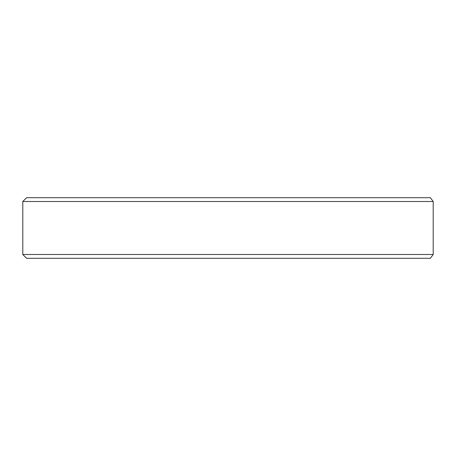 <?xml version="1.0" encoding="UTF-8"?>
<svg xmlns="http://www.w3.org/2000/svg" width="456" height="456" viewBox="0 0 456 456"><rect width="100%" height="100%" fill="white"/><g stroke="black" fill="none" stroke-linecap="round" stroke-linejoin="round"><path stroke-width="0.68" d="M26.585 258.29L22.8 254.499L433.2 254.499L430.316 258.29L26.585 258.29M430.316 258.29L433.2 254.499L433.2 201.501L22.8 201.501L22.8 254.499M22.8 201.501L26.585 197.71L430.316 197.71L433.2 201.501L430.316 197.71"/></g></svg>
